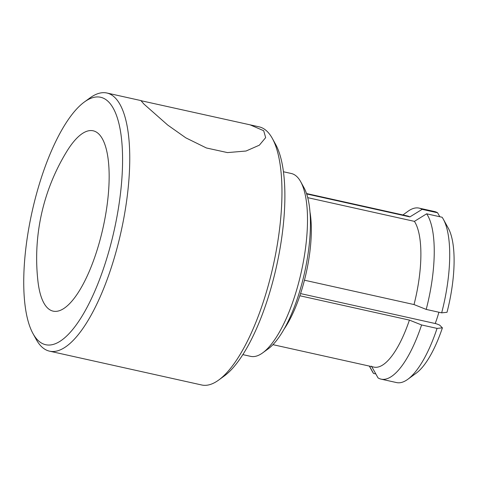 <?xml version="1.0" encoding="UTF-8"?>
<svg xmlns="http://www.w3.org/2000/svg" width="478" height="478" viewBox="0 0 478 478"><rect width="100%" height="100%" fill="white"/><g stroke="black" fill="none" stroke-linecap="round" stroke-linejoin="round"><path stroke-width="0.72" d="M45.804 306.01A92.356 30.676 102.5 0 1 37.923 281.076A204.536 204.536 0 0 1 66.699 151.586A92.356 30.676 102.5 0 1 100.494 135.913A92.356 30.676 102.5 0 1 96.61 251.595A92.356 30.676 102.5 0 1 45.804 306.01M263.701 130.727L250.114 124.842L140.998 100.697L143.986 104.114L167.736 125.075L185.817 137.843L206.394 147.971L227.48 152.596L246.039 151.024L259.363 145.175L265.66 137.622L263.701 130.727M272.352 138.459L275.675 144.481A126.712 42.088 102.5 0 1 270.07 291.275A126.712 42.088 102.5 0 1 224.212 376.025L218.649 380.076A132.221 43.922 -77.5 0 0 266.503 291.634A132.221 43.922 -77.5 0 0 272.352 138.459A132.221 43.922 -77.5 0 0 259.088 126.837L250.114 124.842M84.409 101.975A126.712 42.088 -77.5 0 0 38.551 186.725A126.712 42.088 -77.5 0 0 32.946 333.519A126.712 42.088 -77.5 0 0 107.747 255.192A126.712 42.088 -77.5 0 0 120.761 132.968A126.712 42.088 -77.5 0 0 84.409 101.975L89.972 97.924A132.221 43.922 102.5 0 1 106.911 93.013A132.221 43.922 102.5 0 1 114.32 257.809A132.221 43.922 102.5 0 1 49.533 351.163L201.716 384.987A132.221 43.922 -77.5 0 0 218.649 380.076M300.698 181.736L304.026 187.758A88.149 29.277 102.5 0 1 300.124 289.871A88.149 29.277 102.5 0 1 268.224 348.832L262.661 352.878A93.658 31.112 -77.5 0 0 296.557 290.236A93.658 31.112 -77.5 0 0 300.698 181.736A93.658 31.112 -77.5 0 0 291.305 173.502L283.472 171.763M242.83 354.616L250.663 356.361A93.658 31.112 -77.5 0 0 262.661 352.878M49.533 351.163A132.221 43.922 102.5 0 1 36.274 339.541L32.946 333.519M310.025 212.238A77.406 25.71 102.5 0 1 304.45 280.204A77.406 25.71 102.5 0 1 302.263 288.097A77.406 25.71 102.5 0 1 299.843 295.757A77.406 25.71 102.5 0 1 284.028 329.199M438.906 312.236A55.92 18.576 102.5 0 1 435.219 323.516M300.56 293.588L436.312 323.761L439.605 325.076L442.407 327.848A79.336 26.35 102.5 0 1 416.117 373.252L407.776 379.317A87.599 29.098 -77.5 0 0 437.065 328.398L421.596 324.962A87.599 29.098 102.5 0 1 381.08 379.138A87.599 29.098 102.5 0 1 378.038 377.901L371.508 366.178M426.645 213.809L414.408 221.362A77.406 25.71 102.5 0 1 414.02 304.558L426.203 309.409L441.672 312.851A87.599 29.098 -77.5 0 0 443.351 219.253A87.599 29.098 -77.5 0 0 442.12 217.251L426.645 213.809A87.599 29.098 102.5 0 1 426.203 309.409M414.408 221.362L307.742 197.659M304.45 280.204L414.02 304.558M421.596 324.962L409.413 320.105A77.406 25.71 102.5 0 1 373.91 367.098L272.938 344.662M409.413 320.105L299.843 295.757M381.08 379.138L396.555 382.573A87.599 29.098 -77.5 0 0 407.776 379.317M443.351 219.253L448.334 228.281A79.336 26.35 102.5 0 1 447.014 312.295L441.672 312.851M437.065 328.398L442.407 327.848M306.667 193.954L409.897 216.898L422.134 209.346L437.603 212.782A87.599 29.098 -77.5 0 0 434.562 211.551L419.092 208.115A87.599 29.098 102.5 0 1 422.134 209.346M306.529 193.536L407.495 215.978A77.406 25.71 102.5 0 1 409.897 216.898M402.93 214.963L407.871 211.366A87.599 29.098 102.5 0 1 419.092 208.115M439.808 216.737L437.603 212.782M375.839 373.951L373.527 373.438A87.599 29.098 102.5 0 1 372.296 371.436L369.345 366.088M373.527 373.438L369.446 366.106M106.911 93.013L141.249 100.649"/></g></svg>
